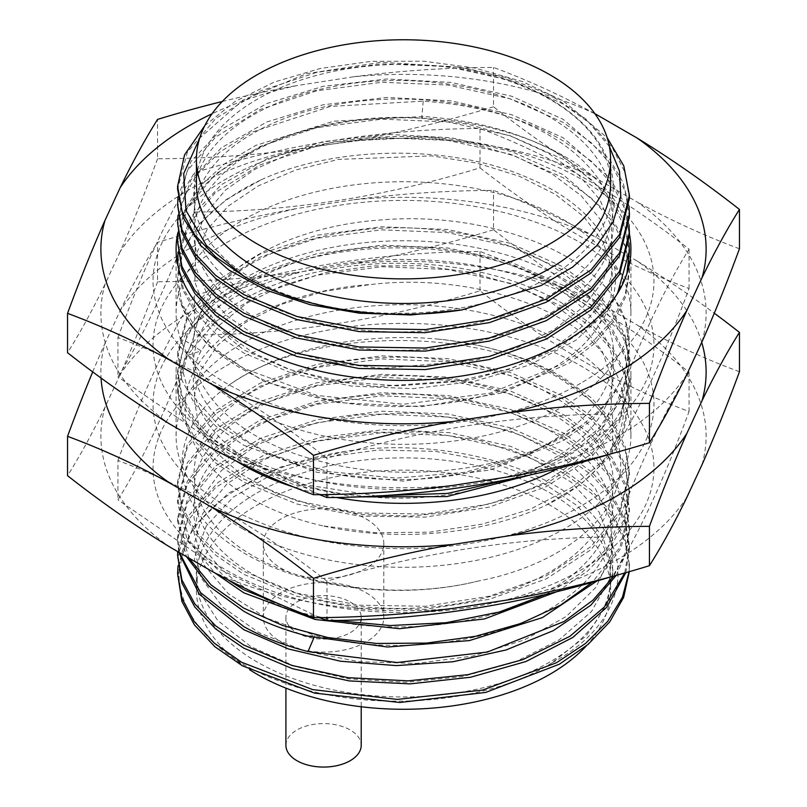 <?xml version="1.0" encoding="UTF-8"?>
<svg xmlns="http://www.w3.org/2000/svg" width="807" height="807" viewBox="0 0 807 807"><rect width="100%" height="100%" fill="white"/><g stroke="black" fill="none" stroke-linecap="round" stroke-linejoin="round"><path stroke-width="0.61" stroke-dasharray="4.04 3.03" d="M586.245 645.943A207.076 119.557 0 0 0 610.576 589.715A207.076 119.557 0 0 0 482.747 479.257A207.076 119.557 0 0 0 257.07 505.182A207.076 119.557 0 0 0 196.424 589.715A207.076 119.557 0 0 0 249.666 669.749M366.156 518.972A60.243 34.782 180 0 1 383.809 543.565A60.243 34.782 180 0 1 346.617 575.694A60.243 34.782 180 0 1 280.967 568.158A60.243 34.782 180 0 1 263.324 543.565A60.243 34.782 180 0 1 300.507 511.436A60.243 34.782 180 0 1 366.156 518.972M257.07 492.885A207.076 119.557 180 0 1 482.747 466.96A207.076 119.557 180 0 1 610.576 577.419A207.076 119.557 180 0 1 549.93 661.962A207.076 119.557 0 0 1 324.253 687.877A207.076 119.557 0 0 1 196.424 577.419A207.076 119.557 0 0 1 257.07 492.885M551.706 662.991C485.663 705.106 365.036 714.034 280.574 681.512C203.293 653.852 162.389 595.919 185.297 543.666A225.91 130.421 180 0 1 345.033 451.436C445.757 436.446 557.587 468.09 598.169 521.594C637.328 568.824 616.851 628.623 551.706 662.991L586.437 635.684L607.358 603.929L612.927 570.045L602.698 536.544L577.459 505.868L539.106 480.296L490.525 461.675L435.387 451.345L377.847 450.044L322.235 457.791L272.756 473.941L233.122 497.233L206.34 525.831L194.426 557.526L198.27 589.867L217.577 620.361L250.906 646.639L295.745 666.663L348.695 678.858L405.79 682.258L462.704 676.528L515.148 662.043L559.19 639.84L591.481 611.535L609.608 579.194L612.2 545.189L599.056 512.042L571.174 482.162L530.643 457.761L480.528 440.622L424.613 431.957L367.104 432.37L312.339 441.772L264.444 459.385L227.029 483.827L202.92 513.181L193.932 545.189L200.751 577.378L222.843 607.247L258.563 632.496L305.197 651.148L359.246 661.74L416.634 663.425L473.033 656L524.187 639.971L566.252 616.487L596.03 587.244L611.313 554.399L610.919 520.374L594.89 487.65L564.426 458.648L521.847 435.498L470.33 419.872L413.789 412.891L356.462 415.02L302.686 426.046L256.505 445.06L221.411 470.592L200.045 500.633L194.013 532.862L203.778 564.799L228.593 593.972L266.592 618.112L314.922 635.341L313.943 637.641M177.601 558.202L187.325 521.201L215.53 487.589L260.288 459.929L316.899 441.197L381.832 432.713L447.986 435.528L510.175 449.287L563.236 472.902L591.329 493.238L612.21 516.369L625.062 541.406L629.399 567.432L629.289 571.689M177.601 576.642L185.297 543.666M625.808 572.677L629.399 548.982L625.072 522.986L612.21 497.919L591.339 474.798L563.236 454.452L510.165 430.847L447.986 417.078L381.832 414.263L316.909 422.757L260.288 441.49L215.54 469.139L187.325 502.751L177.601 539.762L178.66 552.129M616.276 575.351L626.101 553.249L629.399 530.542L625.072 504.536L612.21 479.469L591.339 456.358L563.236 436.012L510.165 412.397L447.976 398.638L381.832 395.823L316.909 404.307L260.288 423.039L215.54 450.689L187.325 484.311L177.601 521.312L186.437 556.618M178.004 196.989L191.047 161.36L221.39 129.352L266.946 103.478L323.224 86.309L386.946 78.995L451.284 82.435L511.658 96.245L563.236 119.365L609.648 159.312L622.974 182.291L629.026 206.219M629.399 216.972L625.072 190.977L612.21 165.909L591.339 142.789L563.236 122.442L510.175 98.837L447.996 85.068L381.832 82.253L316.899 90.747L260.288 109.48L215.53 137.129L187.335 170.741L177.601 207.752M204.837 125.599L235.079 101.45L274.37 82.032L320.308 68.474L371.422 61.322L423.988 61.221L475.03 68.07L522.29 81.527L563.236 100.925L607.167 137.704M629.399 198.522L625.072 172.527L612.21 147.459L591.339 124.339L563.236 103.992L509.994 80.327L447.572 66.567L381.358 63.834L317.04 72.267L260.177 91.08L215.661 118.579L187.315 152.311L177.601 189.312M629.399 235.412L625.072 209.417L612.21 184.349L591.339 161.239L563.236 140.882C524.177 118.135 477.492 104.88 423.191 101.137L330.356 106.443L250.725 132.55L219.615 152.251L196.605 175.038L182.443 199.944L177.601 226.192M178.004 215.429L191.047 179.8L221.39 147.802L266.946 121.928L323.224 104.749L386.946 97.445L451.295 100.885L511.658 114.695L563.236 137.815L609.648 177.752L622.974 200.731L629.026 224.659M178.004 233.879L185.176 208.821L200.872 185.247L224.699 163.781L255.819 145.391L333.594 121.232L423.191 116.501C477.492 120.253 524.177 133.508 563.236 156.255L609.648 196.202L622.974 219.181L629.026 243.109M617.537 293.445L592.59 323.859L555.367 349.784L508.259 369.535L454.896 381.731L397.821 385.857L341.401 381.61L288.987 369.384L243.764 349.925L196.515 311.058L183.34 288.563L177.772 265.049M177.611 264.242L182.241 288.805L195.173 312.359L215.933 334.037L243.764 353.002L293.264 373.812L350.944 386.008L412.71 388.671L473.84 381.489L529.503 364.986L576.067 340.09L609.154 309.091L626.918 273.583M629.399 253.862L625.072 227.856L612.21 202.789L591.339 179.679L563.236 159.332L510.165 135.727L447.976 121.958L381.832 119.143L316.909 127.637L260.288 146.37L215.54 174.019L187.325 207.631L177.601 244.642M177.601 263.082L187.325 226.071L215.53 192.47L260.288 164.81L316.899 146.077L381.832 137.594L447.986 140.408L510.165 154.167L563.236 177.772L591.329 198.119L612.21 221.239L625.062 246.286L629.399 272.312L625.486 297.047L613.865 320.944L594.941 343.187L569.379 363.029L502.075 392.948L421.214 406.708L337.911 402.592L263.627 381.297L208.599 345.921L190.795 324.454L180.375 301.475A225.91 130.421 0 0 1 177.59 281.068A225.91 130.421 0 0 1 261.337 179.709L226.091 199.672L199.601 223.61L183.169 250.321L177.601 278.455L181.938 303.321L194.79 327.208L215.661 349.179L243.754 368.365L317.04 395.491L403.49 404.267L489.95 393.191L563.236 363.765L591.329 343.419L612.21 320.298L625.062 295.251L629.399 269.235L629.278 264.797M629.026 261.549L622.954 237.581L609.628 214.632L563.236 174.705L511.658 151.585L451.284 137.775L386.946 134.335L323.234 141.639L266.946 158.818L221.4 184.682L191.047 216.69L178.004 252.319M177.601 352.235L188.202 390.83L219.02 425.703L267.157 453.524L328.096 471.57L396.116 478.077L464.822 472.347L527.778 454.825L579.063 427.095A225.91 130.421 0 0 0 629.41 345.013A225.91 130.421 0 0 0 614.399 298.267L625.617 321.781L629.399 346.082L625.062 372.108L612.21 397.145L591.339 420.276L563.246 440.612L489.96 470.037L403.52 481.123L317.07 472.357L243.785 445.242L215.681 426.056L194.8 404.075L181.938 380.188L177.59 352.235L187.325 315.244L215.661 281.502L260.187 254.013L317.05 235.2L381.358 226.757L447.572 229.501L509.994 243.26L563.236 266.925L591.339 287.272L612.21 310.392L625.072 335.46L629.399 361.455L621.43 396.59L598.33 429.031L561.803 456.833L514.019 478.319M376.476 495.912L304.774 484.714L243.764 460.595L215.651 441.389L194.78 419.428L181.938 395.561L177.601 370.685L187.335 333.674L215.53 300.063L260.298 272.403L316.899 253.68L381.832 245.187L447.996 248.001L510.175 261.771L563.236 285.375L591.339 305.722L612.21 328.832L625.072 353.91L629.399 379.905L619.494 418.974L591.057 454.341L546.319 483.554L489.355 504.012L425.228 514.049L359.054 512.97L296.905 500.945L243.764 479.045L215.64 459.839L194.78 437.868L181.948 414.021L177.59 389.125L185.297 356.139C203.566 316.122 260.167 281.905 329.841 269.467C410.854 254.064 504.052 268.005 563.236 303.815L591.339 324.162L612.2 347.272L625.072 372.33L629.399 398.345L622.691 430.615L603.142 460.817L572.123 487.277L530.925 508.894L482.657 524.066L429.828 532.156L375.215 532.731L322.548 525.801A225.91 130.421 0 0 0 545.663 505.394L580.949 484.099L607.237 459.072L623.771 431.029L629.399 401.422L625.072 375.416L612.21 350.349L591.339 327.238L563.236 306.892L510.165 283.287L447.976 269.518L381.832 266.703L316.909 275.197L260.288 293.93L215.54 321.579L187.325 355.191L177.601 392.202L181.938 417.078L194.78 440.955L215.651 462.915L243.764 482.122L296.905 504.022L359.014 516.046L425.198 517.126L489.324 507.089L546.278 486.651L591.047 457.418L619.483 422.071L629.399 382.982L625.072 356.976L612.21 331.909L591.339 308.799L563.236 288.452C511.325 257.251 433.823 242.312 360.608 249.756C276.902 257.393 206.279 294.777 185.297 340.766L177.59 373.752L181.948 398.648L194.78 422.505L215.64 444.465L243.764 463.672L294.273 484.785L353.194 496.951M532.852 474.284L573.293 452.677L603.676 426.389L622.843 396.449L629.399 364.532L625.072 338.537L612.21 313.469L591.339 290.349L563.236 270.002L509.994 246.337L447.572 232.577L381.358 229.834L317.04 238.277L260.177 257.09L215.661 284.589L187.315 318.321L177.601 355.322M557.718 591.36L588.041 570.68L610.526 547.045L624.628 520.929L629.399 493.652L625.072 467.646L612.21 442.579L591.339 419.469L563.236 399.122L510.175 375.507L447.986 361.748L381.832 358.933L316.899 367.417L260.288 386.15L215.53 413.809L187.325 447.421L177.601 484.422L181.938 509.308L194.78 533.175L215.651 555.135L243.764 574.342L296.905 596.252L359.034 608.266L425.208 609.356L489.335 599.308L546.289 578.871L591.047 549.648L619.494 514.281L629.399 475.202L625.072 449.206L612.21 424.139L591.339 401.018L563.236 380.672C475.373 324.817 306.458 327.874 227.937 385.897C166.05 431.039 167.21 499.109 228.23 542.546C288.835 587.688 395.622 601.84 478.612 580.949C561.692 565.071 626.01 515.239 620.311 456.974C616.377 400.736 537.936 348.826 438.837 339.162C486.984 344.397 528.454 357.208 563.236 377.595L591.339 397.942L612.21 421.062L625.072 446.13L629.399 472.125L619.483 511.214L591.047 546.571L546.278 575.805L489.324 596.242L425.198 606.279L359.024 605.189L296.905 593.175L243.764 571.265L215.651 552.069L194.78 530.098L181.938 506.231L177.601 481.355L187.325 444.344L215.54 410.733L260.288 383.083L316.909 364.34L381.832 355.857L447.976 358.671L510.165 372.441L563.236 396.045L591.339 416.392L612.21 439.502L625.072 464.57L629.399 490.575L623.841 519.98L607.52 547.882L581.554 572.788L546.692 594.043M335.218 620.412L299.901 612.483M227.342 579.466L190.391 542.082L177.601 499.795L187.325 462.784L215.53 429.183L260.288 401.523L316.899 382.79L381.832 374.307L447.986 377.121L510.175 390.881L563.236 414.485L591.339 434.832L612.21 457.952L625.072 483.02L629.399 509.015L619.887 547.328L592.53 582.129M597.17 580.828L621.128 547.872L629.399 512.092L625.072 486.107L612.21 461.029L591.339 437.908L563.236 417.562L510.175 393.957L447.996 380.198L381.832 377.373L316.899 385.867L260.298 404.6L215.53 432.259L187.335 465.861L177.601 502.872L187.103 539.449L214.783 572.849M188.899 558.041L177.601 518.245L187.335 481.234L215.53 447.623L260.298 419.973L316.899 401.24L381.832 392.747L447.996 395.561L510.175 409.331L563.236 432.935L591.339 453.282L612.21 476.402L625.072 501.47L629.399 527.465L625.506 552.139L613.925 575.996M179.346 552.523L177.601 536.685L187.325 499.684L215.54 466.063L260.288 438.413L316.909 419.68L381.832 411.197L447.976 414.011L510.165 427.771L563.236 451.375L591.339 471.722L612.21 494.842L625.072 519.91L629.399 545.905L624.699 573M345.033 451.436L280.846 466.981L228.512 493.107L193.085 527.203L178.004 565.889M629.057 571.749L629.399 564.355L625.062 538.33L612.21 513.292L591.329 490.162L563.236 469.825L510.861 446.442L449.519 432.653L384.203 429.546L319.824 437.485L263.354 455.491L218.203 482.314L188.979 515.179L177.681 551.564M609.376 146.481L585.589 118.7L550.778 95.297L507.21 77.724L457.751 67.031C528.797 78.652 587.435 113.484 605.886 155.509C628.814 203.404 596.645 258.038 528.474 287.655C461.594 318.281 363.644 321.781 292.8 296.774C220.805 272.827 181.121 222.238 197.311 175.755C209.86 135.041 263.475 99.584 332.777 86.672C411.58 70.865 506.483 86.228 561.107 124.328C617.375 161.592 629.319 218.939 589.856 263.001C552.331 307.628 466.194 335.823 382.609 331.526C309.525 328.711 242.221 301.828 212.564 264.101C176.874 221.289 193.69 166.706 253.035 133.448C310.796 99.322 406.819 89.073 484.049 109.48C562.116 128.737 615.741 177.288 613.068 226.989C612.574 276.72 555.892 324.081 476.695 341.613C398.265 360.336 303.059 347.999 247.638 312.642C190.593 278.122 177.419 223.206 215.953 181.202C252.53 138.643 338.072 112.163 421.768 118.195L467.949 124.258L510.861 136.141L548.357 153.269L578.538 174.816L599.863 199.733L611.282 226.787L612.19 254.649L602.557 281.936L582.866 307.306L554.116 329.518L517.751 347.474L475.616 360.305L382.73 368.426L336.67 363.362L293.98 352.508L256.838 336.438L227.09 316.001L206.269 292.265L195.405 266.461L195.062 239.921L205.24 214.026L225.446 190.109L254.649 169.42L291.367 153.037L333.745 141.82L426.772 136.998L472.71 143.696L515.148 156.175L551.958 173.818L581.252 195.778L601.568 220.987L611.877 248.183L611.666 276.044L600.922 303.2L580.213 328.288L550.576 350.097L513.504 367.548L470.874 379.784L377.726 386.614L331.919 380.914L289.723 369.475L253.287 352.901L224.427 332.06L204.625 308.032L194.86 282.087L195.647 255.547L206.935 229.803L228.149 206.178L258.23 185.903L295.644 170.035L338.516 159.403L431.765 155.872L477.441 163.206L519.375 176.259L555.458 194.416L583.865 216.78L603.162 242.251L612.362 269.588L611.01 297.44L599.177 324.434C569.823 375.608 475.101 411.479 379.34 406.032C283.65 402.411 196.928 357.642 180.375 301.475M438.837 339.162A225.91 130.421 0 0 0 227.937 385.897M457.751 67.031L381.287 62.27L306.357 73.73L242.968 100.118L199.712 138.098M261.337 179.709C338.738 144.382 455.087 144.554 530.461 178.902C607.863 211.827 636.662 275.157 599.177 324.434M580.596 383.315A250.452 144.594 180 0 1 226.404 383.315A250.452 144.594 180 0 1 226.404 178.821A250.452 144.594 180 0 1 580.596 178.821A250.452 144.594 180 0 1 580.596 383.315M117.943 337.538C143.454 268.307 168.956 213.351 194.457 172.678C289.652 143.676 384.848 128.949 480.014 128.495C549.708 154.47 619.393 194.699 689.057 249.192C663.546 289.884 638.044 344.841 612.543 414.052C517.348 414.516 422.152 429.233 326.986 458.235C257.292 403.722 187.607 363.493 117.943 337.538L117.943 376.889C143.454 336.196 168.956 281.24 194.457 212.029L194.457 172.678M194.457 212.029C289.652 211.565 384.848 196.837 480.014 167.846L480.014 128.495M326.986 494.58L326.986 458.235M319.522 494.671L218.858 445.918L117.943 376.889M480.014 167.846C549.708 222.359 619.393 262.588 689.057 288.543C663.546 357.773 638.044 412.73 612.543 453.403L612.543 414.052M689.057 288.543L689.057 249.192M226.404 242.766A250.452 144.594 180 0 1 580.596 242.766A250.452 144.594 180 0 1 580.596 447.26A250.452 144.594 180 0 1 226.404 447.26A250.452 144.594 180 0 1 226.404 242.766M614.399 298.267C577.923 245.308 477.038 211.898 381.993 219.887C286.465 226.051 206.663 272.625 196.474 326.078C177.56 378.856 228.603 437.283 316.112 460.182C402.249 484.704 515.925 470.995 579.063 427.095M196.474 326.078C211.535 260.479 336.882 213.219 450.477 231.891C554.238 245.701 628.663 310.059 610.869 371.805C597.846 433.964 495.216 483.282 389.69 479.328C272.393 478.39 176.713 412.377 195.798 347.111C207.661 287.796 309.374 240.738 414.99 246.942C532.327 250.331 629.299 318.936 611.494 387.521C600.317 456.591 477.855 509.429 363.342 496.164C247.537 486.682 167.442 414.223 201.044 350.884L218.969 325.493L246.821 303.19L283.086 285.204L325.826 272.544L372.743 265.917L421.315 265.725L468.917 272.02L513.02 284.488L551.221 302.504L581.494 325.13L602.193 351.186L612.22 379.32L611.03 408.049L598.683 435.861L575.845 461.311L543.747 483.05L504.113 499.967L459.072 511.164L411.045 516.107L362.605 514.533L316.374 506.594L274.814 492.734L240.183 473.739L214.319 450.679L198.623 424.805L193.942 397.569L200.519 370.453L218.001 344.962L245.459 322.497L281.411 304.31L323.92 291.398L370.716 284.518C462.108 273.603 563.357 303.039 603.051 353.648C645.479 403.339 621.561 469.089 545.663 505.394M322.548 525.801C235.18 505.707 175.159 451.315 186.296 393.927C195.233 337.921 276.66 290.439 370.716 284.518M580.596 506.282A250.452 144.594 180 0 1 226.404 506.282A250.452 144.594 180 0 1 226.404 301.788A250.452 144.594 180 0 1 580.596 301.788A250.452 144.594 180 0 1 580.596 506.282M117.943 460.504C143.454 391.274 168.956 336.317 194.457 295.644C289.663 266.643 384.848 251.915 480.014 251.471C549.708 277.437 619.393 317.665 689.057 372.158C663.546 412.851 638.044 467.808 612.543 537.018C517.337 537.482 422.152 552.2 326.986 581.201C257.292 526.689 187.607 486.46 117.943 460.504L117.943 499.856C143.454 459.163 168.956 404.206 194.457 334.996C289.663 334.532 384.848 319.814 480.014 290.813C549.708 345.325 619.393 385.554 689.057 411.509C663.546 480.74 638.044 535.697 612.543 576.369L612.352 576.43M480.014 251.471L480.014 290.813M194.457 295.644L194.457 334.996M226.404 365.732A250.452 144.594 180 0 1 580.596 365.732A250.452 144.594 180 0 1 580.596 570.226A250.452 144.594 180 0 1 226.404 570.226A250.452 144.594 180 0 1 226.404 365.732M319.522 617.637L218.858 568.885L117.943 499.856M478.612 580.949C390.83 602.738 282.077 584.399 230.197 539.974C182.17 501.49 181.989 446.311 229.763 407.717C275.752 368.426 366.328 348.604 447.996 360.648C530.128 371.482 597.452 413.436 610.223 462.431C625.122 511.214 584.46 563.609 512.263 589.342C441.177 616.144 343.701 614.5 277.406 586.064C200.792 555.256 172.012 492.906 211.656 444.576C244.44 401.21 327.097 372.41 410.813 375.891C494.61 378.12 573.444 412.498 600.761 459.415C630.106 505.908 605.896 561.662 542.425 594.426C480.387 628.128 383.597 636.552 309.232 615.398C223.932 592.984 175.987 534.607 199.692 483C218.203 436.97 290.298 400.151 373.399 394.986C456.177 388.591 543.999 414.334 584.994 457.71C627.846 500.461 620.855 557.829 568.158 596.615C510.871 641.454 400.02 657.998 314.922 635.341L308.032 636.188M326.986 581.201L326.986 617.547M612.543 537.018L612.543 576.369M689.057 372.158L689.057 411.509M196.424 183.925A207.076 119.557 0 0 1 257.07 99.382A207.076 119.557 180 0 1 482.747 73.467A207.076 119.557 180 0 1 610.576 183.925M366.156 592.752A60.243 34.782 180 0 1 383.809 617.345A60.243 34.782 180 0 1 346.617 649.474A60.243 34.782 180 0 1 280.967 641.938A60.243 34.782 180 0 1 263.324 617.345A60.243 34.782 180 0 1 300.507 585.216A60.243 34.782 180 0 1 366.156 592.752M350.188 601.972A37.647 21.739 180 0 1 361.213 617.345A37.647 21.739 180 0 1 337.972 637.429A37.647 21.739 180 0 1 296.936 632.718A37.647 21.739 180 0 1 285.91 617.345A37.647 21.739 180 0 1 309.152 597.261A37.647 21.739 180 0 1 350.188 601.972M285.91 745.335A37.647 21.739 180 0 1 309.152 725.251A37.647 21.739 180 0 1 350.188 729.962A37.647 21.739 180 0 1 361.213 745.335M157.567 158.757A983.602 207.863 -81.2 0 1 120.122 251.723A302.625 174.715 180 0 1 297.299 149.436A983.602 775.749 -24.9 0 1 157.567 158.757L157.567 119.406M120.122 251.723L104.991 284.336A302.625 174.715 0 0 0 169.843 424.068M211.192 447.946A302.625 174.715 0 0 0 453.211 485.38M686.878 374.357A302.625 174.715 180 0 1 509.701 476.644M702.009 341.744A302.625 174.715 0 0 0 637.157 202.012L595.808 178.135A302.625 174.715 0 0 0 353.789 140.7L297.299 149.436M242.695 405.881A227.413 131.299 180 0 1 176.087 313.035A227.413 131.299 180 0 1 316.475 191.743A227.413 131.299 180 0 1 564.305 220.2A227.413 131.299 180 0 1 630.913 313.035A227.413 131.299 180 0 1 490.525 434.337A227.413 131.299 180 0 1 242.695 405.881M177.883 232.628A227.413 131.299 180 0 1 329.851 124.883A227.413 131.299 180 0 1 564.305 156.255A227.413 131.299 180 0 1 629.41 234.01M594.971 113.797A302.625 174.715 0 0 0 353.789 76.756L297.299 85.492A302.625 174.715 0 0 0 212.029 113.797M353.789 76.756A983.602 775.749 -24.9 0 1 493.521 67.435A983.602 567.886 60 0 1 594.91 113.706M222.248 101.511A983.602 775.749 -24.9 0 1 297.299 85.492M595.808 178.135A983.602 567.886 60 0 1 493.521 106.786L493.521 67.435M739.454 248.768A983.602 567.886 60 0 1 637.157 202.012M493.521 106.786A983.602 775.749 -24.9 0 1 353.789 140.7M104.991 284.336A983.602 207.863 -81.2 0 1 67.546 352.709M157.567 281.724A983.602 207.863 -81.2 0 1 120.122 374.69A302.625 174.715 180 0 1 297.299 272.403A983.602 775.749 -24.9 0 1 157.567 281.724L157.567 242.372A983.602 775.749 -24.9 0 1 297.299 208.458A302.625 174.715 0 0 0 120.122 310.745L104.991 343.358A302.625 174.715 0 0 0 101.057 378.039M120.122 374.69L104.991 407.303A302.625 174.715 0 0 0 169.843 547.035M211.192 570.912A302.625 174.715 0 0 0 453.211 608.347M686.878 497.324A302.625 174.715 180 0 1 509.701 599.611M702.009 464.711A302.625 174.715 0 0 0 637.157 324.979L595.808 301.102A302.625 174.715 0 0 0 353.789 263.667L297.299 272.403M242.695 528.847A227.413 131.299 180 0 1 176.087 436.012A227.413 131.299 180 0 1 316.475 314.71A227.413 131.299 180 0 1 564.305 343.167A227.413 131.299 180 0 1 630.913 436.012A227.413 131.299 180 0 1 490.525 557.304A227.413 131.299 180 0 1 242.695 528.847M236.259 461.029A227.413 131.299 180 0 1 176.087 372.067A227.413 131.299 180 0 1 316.475 250.765A227.413 131.299 180 0 1 564.305 279.222A227.413 131.299 180 0 1 630.913 372.067A227.413 131.299 180 0 1 558.293 468.242M335.924 497.425A227.413 131.299 180 0 1 293.637 487.025M701.717 342.37A302.625 174.715 0 0 0 637.157 261.034L595.808 237.157A302.625 174.715 0 0 0 353.789 199.722L297.299 208.458M353.789 199.722A983.602 775.749 -24.9 0 1 493.521 190.402A983.602 567.886 60 0 1 595.808 237.157M637.157 261.034A983.602 567.886 60 0 1 714.296 313.197M120.122 310.745A983.602 207.863 -81.2 0 1 157.567 242.372M92.704 371.916A983.602 207.863 -81.2 0 1 104.991 343.358M595.808 301.102A983.602 567.886 60 0 1 493.521 229.753L493.521 190.402M739.454 371.734A983.602 567.886 60 0 1 637.157 324.979M493.521 229.753A983.602 775.749 -24.9 0 1 353.789 263.667M104.991 407.303A983.602 207.863 -81.2 0 1 67.546 475.686M423.191 101.137L421.768 118.195L423.191 116.501M185.297 340.766L201.044 350.884L185.297 356.139M610.576 589.715L610.576 577.419M196.424 589.715L196.424 577.419M629.41 272.302L629.41 269.235M177.59 281.068L177.59 278.455M629.41 364.532L629.41 361.455M629.41 382.982L629.41 379.905M629.41 475.202L629.41 472.125M629.41 493.652L629.41 490.575M629.41 512.092L629.41 509.015M629.41 530.542L629.41 527.465M629.41 548.982L629.41 545.905M629.41 567.432L629.41 564.355M629.41 401.422L629.41 398.345M629.41 346.092L629.41 345.013M177.59 373.752L177.59 370.685M177.59 392.202L177.59 389.125M177.59 484.422L177.59 481.355M177.59 502.872L177.59 499.795M177.59 521.312L177.59 518.245M177.59 539.762L177.59 536.685M383.809 543.565L383.809 617.345M263.324 543.565L263.324 617.345M361.213 617.345L361.213 706.75M285.91 617.345L285.91 688.129M176.087 313.035L176.087 249.101M630.913 313.035L630.913 249.101M176.087 436.012L176.087 372.067M630.913 436.012L630.913 372.067"/><path stroke-width="1.21" d="M249.666 669.749A207.076 119.557 0 0 0 549.93 674.259A207.076 119.557 0 0 0 586.245 645.943M186.437 556.618L208.902 585.993L243.764 611.232C262.557 621.713 283.983 630.035 308.032 636.188L387.552 647.012L469.452 640.576L542.455 617.587L597.17 580.828M629.289 571.689L623.65 597.351L609.709 621.925L588.01 644.48L559.362 664.211L485.753 692.416L399.879 702.494L314.538 693.112L242.473 665.846L214.914 646.74L194.447 624.931L181.847 601.265L177.59 573.575L181.787 598.007L194.194 621.511L214.369 643.199L241.555 662.244L312.723 689.612L397.226 699.417L482.657 690.076L556.447 662.769L585.479 643.492L607.762 621.35L622.469 597.15L629.057 571.749M624.699 573L604.393 606.955L569.843 636.34L522.906 659.601L467.899 674.682L407.999 680.856L347.908 677.658L291.902 665.442L243.764 645.055L215.651 625.849L194.78 603.878L181.938 580.011L177.601 555.135L181.938 583.088L194.78 606.955L215.651 628.915L243.764 648.122L292.538 668.71L349.31 680.916L410.178 683.872L470.652 677.234L525.972 661.508L572.758 637.49L606.652 607.358L625.808 572.677M178.66 552.129L199.198 594.123L243.764 629.682L288.573 648.999L340.483 661.226L396.388 665.604L453.04 661.75L506.14 649.948L553.219 630.691L590.744 605.25L616.276 575.351M629.026 206.219L629.399 213.895L619.494 252.974L591.057 288.331L546.299 317.565L489.345 338.002L425.218 348.049L359.034 346.96L296.905 334.945L243.764 313.035L215.651 293.829L194.78 271.868L181.938 248.001L177.601 223.115L178.004 215.429M177.59 223.115L181.938 251.078L194.78 274.935L215.651 296.905L243.764 316.112L296.905 338.022L359.044 350.036L425.228 351.116L489.355 341.079L546.309 320.631L591.057 291.408L619.494 256.041L629.399 216.972L629.41 213.895M607.167 137.704L623.781 165.879L629.399 195.455L619.494 234.534L591.047 269.891L546.289 299.125L489.335 319.562L425.198 329.599L359.024 328.52L296.905 316.495L243.764 294.595L215.651 275.389L194.78 253.428L181.938 229.551L177.601 204.675L178.004 196.989M177.59 204.675L181.938 232.628L194.78 256.495L215.651 278.465L243.764 297.672L296.905 319.572L359.034 331.596L425.218 332.676L489.345 322.639L546.299 302.191L591.057 272.968L619.494 237.601L629.399 198.522L629.41 195.455M177.59 241.565L181.938 269.518L194.78 293.395L215.651 315.355L243.764 334.562L296.905 356.462L359.014 368.486L425.188 369.566L489.324 359.529L546.268 339.091L591.047 309.858L619.483 274.511L629.399 235.412L629.41 232.345L619.494 271.414L591.057 306.781L546.309 336.005L489.355 356.452L425.228 366.489L359.044 365.41L296.905 353.385L243.764 331.485L215.651 312.279L194.78 290.308L181.938 266.441L177.601 241.565L178.004 233.879M629.026 224.659L629.399 232.345M629.026 243.109L629.399 250.785L617.537 293.445M626.918 273.583L629.41 250.785M629.278 264.797L629.026 261.549M514.019 478.319L447.643 493.4L376.476 495.912M353.194 496.951L446.876 496.577L532.852 474.284M546.692 594.043L499.21 612.039L446.19 622.701L390.124 625.556L335.218 620.412M299.901 612.483L243.764 589.715L227.342 579.466M214.783 572.849L243.764 592.792L315.194 619.483L399.425 628.714L484.412 618.959L557.718 591.36M592.53 582.129L560.593 605.099L520.697 623.529L475.444 636.309L426.56 643.078L376.365 643.461L327.753 637.51L282.853 625.546L243.764 608.155L211.051 584.924L188.899 558.041M613.925 575.996L592.943 600.206L564.022 621.531L487.367 652.056L397.094 662.527L308.032 651.562C283.983 645.408 262.557 637.086 243.764 626.605L200.54 592.62L179.346 552.523M178.004 565.889L177.59 573.575M199.712 138.098L183.724 173.596L185.993 210.466L206.531 245.651L243.764 276.145A225.91 130.421 0 0 0 461.967 309.908L410.894 314.952L359.438 313.187L310.281 304.743L265.997 290.096L228.885 270.032L200.903 245.651L183.502 218.253L177.601 189.312L177.59 186.225L184.561 154.823L204.837 125.599M461.967 309.908L541.073 285.547L572.587 267.117L596.887 245.55L613.179 221.673L620.785 196.525L619.483 171.124L609.376 146.481M243.764 276.145L215.651 256.949L194.78 234.978L181.938 211.111L177.601 186.225M177.772 265.049L178.004 252.319M177.59 260.005L177.611 264.242M177.601 555.135L177.681 551.564M612.543 453.403C517.348 482.404 422.152 497.122 326.986 497.576L326.986 494.58M326.986 497.576L319.522 494.671M612.543 576.369C517.337 605.371 422.152 620.099 326.986 620.553L319.522 617.637M326.986 617.547L326.986 620.553M610.576 159.332L610.576 183.925A207.076 119.557 180 0 1 549.93 268.459A207.076 119.557 0 0 1 324.253 294.384A207.076 119.557 0 0 1 196.424 183.925L196.424 159.332A207.076 119.557 0 0 0 324.253 269.79A207.076 119.557 0 0 0 549.93 243.865A207.076 119.557 0 0 0 610.576 159.332A207.076 119.557 0 0 0 482.747 48.874A207.076 119.557 0 0 0 257.07 74.789A207.076 119.557 0 0 0 196.424 159.332M361.213 706.75L361.213 745.335A37.647 21.739 180 0 1 337.972 765.409A37.647 21.739 180 0 1 296.936 760.698A37.647 21.739 180 0 1 285.91 745.335L285.91 688.129M212.029 113.797A302.625 174.715 0 0 0 120.122 187.779L104.991 220.392A302.625 174.715 0 0 0 169.843 360.124A983.602 567.886 -120 0 0 67.546 313.368L67.546 352.709A983.602 567.886 -120 0 0 169.843 424.068L211.192 447.946A983.602 567.886 -120 0 0 313.479 494.701L313.479 455.35A983.602 567.886 -120 0 0 211.192 384.001A302.625 174.715 0 0 0 453.211 421.436L509.701 412.7A302.625 174.715 0 0 0 686.878 310.413L702.009 277.8A302.625 174.715 0 0 0 637.157 138.068L595.808 114.191A302.625 174.715 0 0 0 594.971 113.797M313.479 494.701A983.602 775.749 155.1 0 0 453.211 485.38L509.701 476.644A983.602 775.749 155.1 0 0 649.433 442.73L649.433 403.379A983.602 775.749 155.1 0 0 509.701 412.7M649.433 442.73A983.602 207.863 98.8 0 0 686.878 374.357L702.009 341.744A983.602 207.863 98.8 0 0 739.454 248.768L739.454 209.427A983.602 207.863 98.8 0 0 702.009 277.8M629.41 234.01A227.413 131.299 180 0 1 630.913 249.101A227.413 131.299 180 0 1 490.525 370.393A227.413 131.299 180 0 1 242.695 341.936A227.413 131.299 180 0 1 176.087 249.101A227.413 131.299 180 0 1 177.883 232.628M169.843 360.124L211.192 384.001M594.91 113.706A983.602 567.886 60 0 1 595.808 114.191M637.157 138.068A983.602 567.886 60 0 1 739.454 209.427M120.122 187.779A983.602 207.863 -81.2 0 1 157.567 119.406A983.602 775.749 -24.9 0 1 222.248 101.511M67.546 313.368A983.602 207.863 -81.2 0 1 104.991 220.392M453.211 421.436A983.602 775.749 155.1 0 0 313.479 455.35M686.878 310.413A983.602 207.863 98.8 0 0 649.433 403.379M101.057 378.039A302.625 174.715 0 0 0 169.843 483.09A983.602 567.886 -120 0 0 67.546 436.335L67.546 475.686A983.602 567.886 -120 0 0 169.843 547.035L211.192 570.912A983.602 567.886 -120 0 0 313.479 617.668L313.479 578.316A983.602 567.886 -120 0 0 211.192 506.967A302.625 174.715 0 0 0 453.211 544.412L509.701 535.666A302.625 174.715 0 0 0 686.878 433.379L702.009 400.766A302.625 174.715 0 0 0 701.717 342.37M313.479 617.668A983.602 775.749 155.1 0 0 453.211 608.347L509.701 599.611A983.602 775.749 155.1 0 0 649.433 565.697L649.433 526.346A983.602 775.749 155.1 0 0 509.701 535.666M649.433 565.697A983.602 207.863 98.8 0 0 686.878 497.324L702.009 464.711A983.602 207.863 98.8 0 0 739.454 371.734L739.454 332.393A983.602 207.863 98.8 0 0 702.009 400.766M293.637 487.025A227.413 131.299 180 0 1 242.695 464.903A227.413 131.299 180 0 1 236.259 461.029M558.293 468.242A227.413 131.299 180 0 1 335.924 497.425M169.843 483.09L211.192 506.967M714.296 313.197A983.602 567.886 60 0 1 739.454 332.393M67.546 436.335A983.602 207.863 -81.2 0 1 92.704 371.916M453.211 544.412A983.602 775.749 155.1 0 0 313.479 578.316M686.878 433.379A983.602 207.863 98.8 0 0 649.433 526.346M313.943 637.641L308.032 651.562"/></g></svg>
